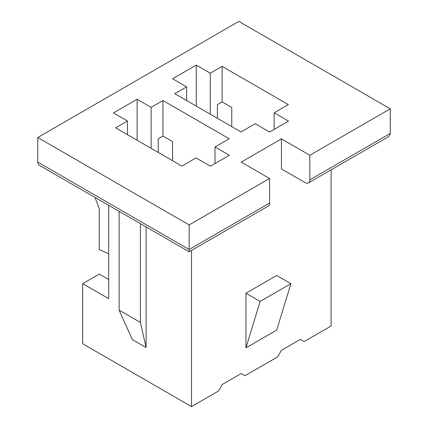 <?xml version="1.0" encoding="UTF-8"?>
<svg xmlns="http://www.w3.org/2000/svg" width="428" height="428" viewBox="0 0 428 428"><rect width="100%" height="100%" fill="white"/><g stroke="black" fill="none" stroke-linecap="round" stroke-linejoin="round"><path stroke-width="0.64" d="M390.261 133.408L309.819 179.851L309.819 155.262L390.261 108.819L390.261 133.408C390.218 134.906 389.293 136.195 387.49 137.27L308.433 182.911A6.693 3.863 60 0 1 305.089 182.579L281.426 168.921L281.426 138.87L241.21 162.094L269.597 178.481L189.16 224.925L189.16 251.776L189.16 249.513L269.597 203.07L269.597 178.481M309.819 179.851A6.693 3.863 60 0 1 308.433 182.911M127.464 134.67L127.464 121.012L113.447 112.917L137.11 99.259L151.121 107.348L162.95 100.521L229.199 138.768L215 146.965L229.376 155.262L210.453 166.192L196.072 157.889L181.879 166.085L115.635 127.838L127.464 121.012M137.11 140.24L137.11 99.259M151.121 148.329L151.121 107.348M158.221 152.427L158.221 138.768L162.95 136.034L162.95 100.521M108.717 253.804L99.253 249.513L99.253 208.538L94.963 197.394M269.597 203.07A6.693 3.863 -120 0 1 268.212 206.136L189.16 251.776L39.125 165.155A6.693 3.863 -60 0 1 37.739 162.094L37.739 137.506L238.84 21.4L390.261 108.819M108.717 279.58L99.243 274.107L82.69 283.662L82.69 343.764L191.525 406.6L191.525 250.412M162.95 136.034L172.596 141.604L172.596 160.725M331.112 169.82L331.112 326.008L304.142 341.581L300.354 339.393L281.426 350.323L277.644 356.877L244.993 375.731L241.21 373.542L222.282 384.472L218.494 391.026L191.525 406.6M276.697 330.106L245.94 347.862L245.94 293.223L276.697 275.466L290.89 283.662L276.697 330.106M309.819 155.262L281.426 138.87M37.739 137.506L189.16 224.925M288.344 104.619L274.15 112.815L288.525 121.113L269.597 132.043L255.222 123.74L241.028 131.936L174.779 93.689L186.613 86.863L172.596 78.768L196.254 65.11L210.271 73.204L222.1 66.372L288.344 104.619M186.613 100.521L186.613 86.863M196.254 106.091L196.254 65.11M210.271 114.18L210.271 73.204M217.365 118.278L217.365 104.619L222.1 101.885L222.1 66.372M222.1 101.885L231.746 107.455L231.746 126.576M108.717 205.333L108.717 298.69L82.69 283.662M146.098 226.915L146.098 347.59L132.375 339.666L119.128 310.161L140.421 322.455L146.098 347.59M119.128 211.346L119.128 310.161M140.421 223.641L140.421 322.455M274.15 129.417L274.15 112.815M215 163.566L215 146.965M245.94 347.862L260.133 301.419L245.94 293.223M260.133 301.419L290.89 283.662M37.739 162.094L189.16 249.513"/></g></svg>
